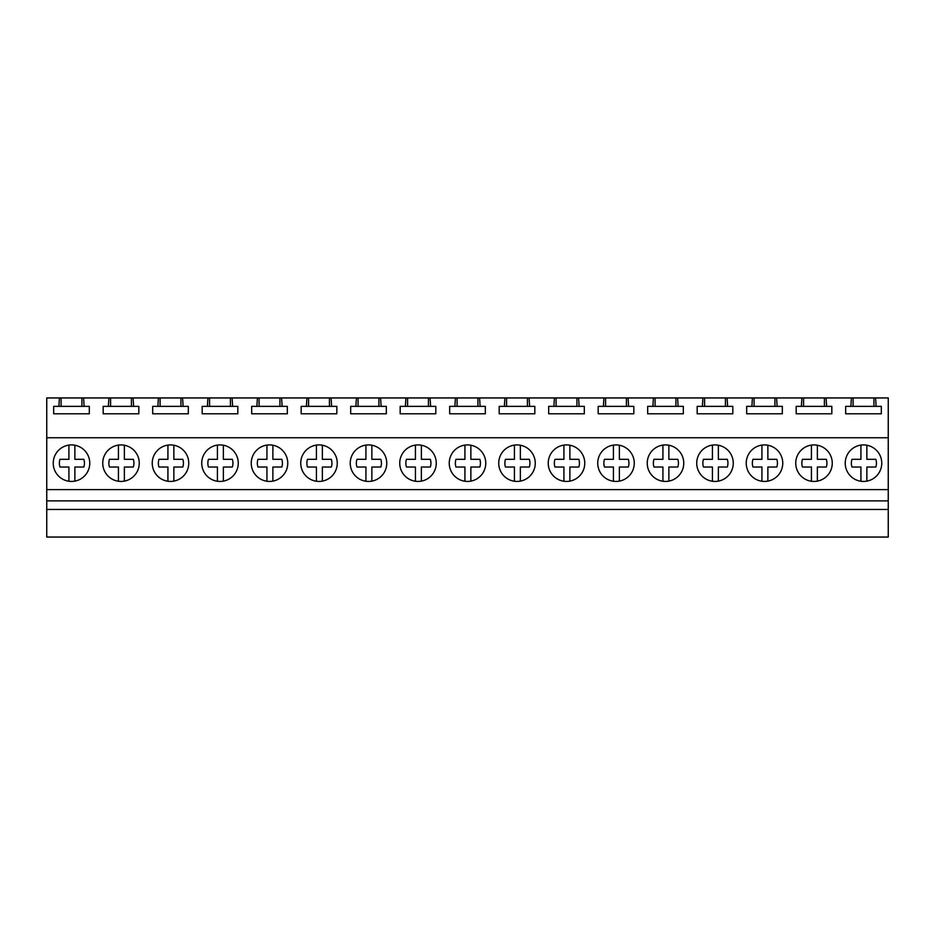 <?xml version="1.0" encoding="UTF-8"?>
<svg xmlns="http://www.w3.org/2000/svg" width="935" height="935" viewBox="0 0 935 935"><rect width="100%" height="100%" fill="white"/><g stroke="black" fill="none" stroke-linecap="round" stroke-linejoin="round"><path stroke-width="1.4" d="M59.419 397.948L83.577 397.948L84.127 406.363L89.316 406.363L89.316 413.796L53.681 413.796L53.681 406.363L58.882 406.363L59.419 397.948L46.75 397.948L46.75 537.052L888.25 537.052L888.25 509.458L46.75 509.458M46.75 500.88L888.25 500.88L888.25 509.458M46.75 489.613L888.25 489.613L888.25 500.88M46.75 437.755L888.25 437.755L888.25 489.613M87.528 471.93A18.256 18.256 0 0 0 80.258 447.152A18.256 18.256 0 0 0 55.469 454.422A18.256 18.256 0 0 0 62.75 479.199A18.256 18.256 0 0 0 87.528 471.93M780.526 471.93A18.256 18.256 0 0 0 773.257 447.152A18.256 18.256 0 0 0 748.479 454.422A18.256 18.256 0 0 0 755.749 479.199A18.256 18.256 0 0 0 780.526 471.93M533.02 471.93A18.256 18.256 0 0 0 525.75 447.152A18.256 18.256 0 0 0 500.973 454.422A18.256 18.256 0 0 0 508.243 479.199A18.256 18.256 0 0 0 533.02 471.93M384.53 471.93A18.256 18.256 0 0 0 377.249 447.152A18.256 18.256 0 0 0 352.472 454.422A18.256 18.256 0 0 0 359.741 479.199A18.256 18.256 0 0 0 384.53 471.93M434.027 471.93A18.256 18.256 0 0 0 426.757 447.152A18.256 18.256 0 0 0 401.98 454.422A18.256 18.256 0 0 0 409.25 479.199A18.256 18.256 0 0 0 434.027 471.93M483.524 471.93A18.256 18.256 0 0 0 476.254 447.152A18.256 18.256 0 0 0 451.476 454.422A18.256 18.256 0 0 0 458.746 479.199A18.256 18.256 0 0 0 483.524 471.93M186.521 471.93A18.256 18.256 0 0 0 179.251 447.152A18.256 18.256 0 0 0 154.474 454.422A18.256 18.256 0 0 0 161.743 479.199A18.256 18.256 0 0 0 186.521 471.93M104.977 454.422A18.256 18.256 0 0 0 112.247 479.199A18.256 18.256 0 0 0 137.024 471.93A18.256 18.256 0 0 0 129.755 447.152A18.256 18.256 0 0 0 104.977 454.422M285.526 471.93A18.256 18.256 0 0 0 278.256 447.152A18.256 18.256 0 0 0 253.478 454.422A18.256 18.256 0 0 0 260.748 479.199A18.256 18.256 0 0 0 285.526 471.93M236.029 471.93A18.256 18.256 0 0 0 228.759 447.152A18.256 18.256 0 0 0 203.97 454.422A18.256 18.256 0 0 0 211.24 479.199A18.256 18.256 0 0 0 236.029 471.93M302.975 454.422A18.256 18.256 0 0 0 310.245 479.199A18.256 18.256 0 0 0 335.022 471.93A18.256 18.256 0 0 0 327.753 447.152A18.256 18.256 0 0 0 302.975 454.422M649.474 454.422A18.256 18.256 0 0 0 656.744 479.199A18.256 18.256 0 0 0 681.521 471.93A18.256 18.256 0 0 0 674.252 447.152A18.256 18.256 0 0 0 649.474 454.422A18.256 18.256 0 0 0 662.927 481.256L662.927 467.021L653.962 467.021A12.541 12.541 0 0 1 653.962 459.33L662.927 459.33L662.927 445.095M599.978 454.422A18.256 18.256 0 0 0 607.247 479.199A18.256 18.256 0 0 0 632.025 471.93A18.256 18.256 0 0 0 624.755 447.152A18.256 18.256 0 0 0 599.978 454.422A18.256 18.256 0 0 0 613.43 481.256L613.43 467.021L604.454 467.021A12.541 12.541 0 0 1 604.454 459.33L613.43 459.33L613.43 445.095M550.47 454.422A18.256 18.256 0 0 0 557.751 479.199A18.256 18.256 0 0 0 582.528 471.93A18.256 18.256 0 0 0 575.259 447.152A18.256 18.256 0 0 0 550.47 454.422A18.256 18.256 0 0 0 563.922 481.256L563.922 467.021L554.958 467.021A12.541 12.541 0 0 1 554.958 459.33L563.922 459.33L563.922 445.095M830.023 471.93A18.256 18.256 0 0 0 822.753 447.152A18.256 18.256 0 0 0 797.976 454.422A18.256 18.256 0 0 0 805.245 479.199A18.256 18.256 0 0 0 830.023 471.93M698.971 454.422A18.256 18.256 0 0 0 706.241 479.199A18.256 18.256 0 0 0 731.03 471.93A18.256 18.256 0 0 0 723.76 447.152A18.256 18.256 0 0 0 698.971 454.422M847.472 454.422A18.256 18.256 0 0 0 854.742 479.199A18.256 18.256 0 0 0 879.531 471.93A18.256 18.256 0 0 0 872.25 447.152A18.256 18.256 0 0 0 847.472 454.422M83.577 397.948L851.423 397.948L850.873 406.363L845.684 406.363L845.684 413.796L881.319 413.796L881.319 406.363L876.118 406.363L875.581 397.948L888.25 397.948L888.25 437.755M826.072 397.948L826.622 406.363L831.823 406.363L831.823 413.796L796.176 413.796L796.176 406.363L826.622 406.363M801.926 397.948L801.377 406.363M776.576 397.948L777.125 406.363L782.314 406.363L782.314 413.796L746.679 413.796L746.679 406.363L777.125 406.363M752.418 397.948L751.88 406.363M727.079 397.948L727.617 406.363L732.818 406.363L732.818 413.796L697.183 413.796L697.183 406.363L727.617 406.363M702.921 397.948L702.372 406.363M677.583 397.948L678.12 406.363L683.321 406.363L683.321 413.796L647.674 413.796L647.674 406.363L678.12 406.363M653.425 397.948L652.875 406.363M628.075 397.948L628.624 406.363L633.825 406.363L633.825 413.796L598.178 413.796L598.178 406.363L628.624 406.363M603.928 397.948L603.379 406.363M578.578 397.948L579.127 406.363L584.317 406.363L584.317 413.796L548.681 413.796L548.681 406.363L579.127 406.363M554.42 397.948L553.882 406.363M529.081 397.948L529.619 406.363L534.82 406.363L534.82 413.796L499.185 413.796L499.185 406.363L529.619 406.363M504.923 397.948L504.374 406.363M479.573 397.948L480.123 406.363L485.323 406.363L485.323 413.796L449.677 413.796L449.677 406.363L480.123 406.363M455.427 397.948L454.877 406.363M430.077 397.948L430.626 406.363L435.815 406.363L435.815 413.796L400.18 413.796L400.18 406.363L430.626 406.363M405.919 397.948L405.381 406.363M380.58 397.948L381.118 406.363L386.319 406.363L386.319 413.796L350.683 413.796L350.683 406.363L381.118 406.363M356.422 397.948L355.873 406.363M331.072 397.948L331.621 406.363L336.822 406.363L336.822 413.796L301.175 413.796L301.175 406.363L331.621 406.363M306.925 397.948L306.376 406.363M281.575 397.948L282.125 406.363L287.325 406.363L287.325 413.796L251.679 413.796L251.679 406.363L282.125 406.363M257.417 397.948L256.88 406.363M232.079 397.948L232.628 406.363L237.817 406.363L237.817 413.796L202.182 413.796L202.182 406.363L232.628 406.363M207.921 397.948L207.383 406.363M182.582 397.948L183.12 406.363L188.321 406.363L188.321 413.796L152.685 413.796L152.685 406.363L183.12 406.363M158.424 397.948L157.875 406.363M133.074 397.948L133.623 406.363L138.824 406.363L138.824 413.796L103.177 413.796L103.177 406.363L133.623 406.363M108.927 397.948L108.378 406.363M851.423 397.948L875.581 397.948M58.882 406.363L84.127 406.363M61.079 397.948L61.079 406.363M81.918 397.948L81.918 406.363M850.873 406.363L876.118 406.363M853.082 397.948L853.082 406.363M873.921 397.948L873.921 406.363M110.587 397.948L110.587 406.363M131.414 397.948L131.414 406.363M160.084 397.948L160.084 406.363M180.923 397.948L180.923 406.363M209.58 397.948L209.58 406.363M230.419 397.948L230.419 406.363M259.077 397.948L259.077 406.363M279.916 397.948L279.916 406.363M308.585 397.948L308.585 406.363M329.424 397.948L329.424 406.363M358.082 397.948L358.082 406.363M378.92 397.948L378.92 406.363M407.578 397.948L407.578 406.363M428.417 397.948L428.417 406.363M457.086 397.948L457.086 406.363M477.914 397.948L477.914 406.363M506.583 397.948L506.583 406.363M527.422 397.948L527.422 406.363M556.08 397.948L556.08 406.363M576.918 397.948L576.918 406.363M605.576 397.948L605.576 406.363M626.415 397.948L626.415 406.363M655.084 397.948L655.084 406.363M675.923 397.948L675.923 406.363M704.581 397.948L704.581 406.363M725.42 397.948L725.42 406.363M754.077 397.948L754.077 406.363M774.916 397.948L774.916 406.363M803.586 397.948L803.586 406.363M824.413 397.948L824.413 406.363M68.921 481.256L68.921 467.021L59.957 467.021A12.541 12.541 0 0 1 59.957 459.33L68.921 459.33L68.921 445.095M74.87 445.235L74.87 459.33L83.834 459.33A12.541 12.541 0 0 1 83.834 467.021L74.87 467.021L74.87 481.128M118.429 481.256L118.429 467.021L109.453 467.021A12.541 12.541 0 0 1 109.453 459.33L118.429 459.33L118.429 445.095M124.367 445.235L124.367 459.33L133.331 459.33A12.541 12.541 0 0 1 133.331 467.021L124.367 467.021L124.367 481.128M167.926 481.256L167.926 467.021L158.962 467.021A12.541 12.541 0 0 1 158.962 459.33L167.926 459.33L167.926 445.095M173.863 445.235L173.863 459.33L182.828 459.33A12.541 12.541 0 0 1 182.828 467.021L173.863 467.021L173.863 481.128M217.423 481.256L217.423 467.021L208.458 467.021A12.541 12.541 0 0 1 208.458 459.33L217.423 459.33L217.423 445.095M223.371 445.235L223.371 459.33L232.336 459.33A12.541 12.541 0 0 1 232.336 467.021L223.371 467.021L223.371 481.128M266.931 481.256L266.931 467.021L257.955 467.021A12.541 12.541 0 0 1 257.955 459.33L266.931 459.33L266.931 445.095M272.868 445.235L272.868 459.33L281.832 459.33A12.541 12.541 0 0 1 281.832 467.021L272.868 467.021L272.868 481.128M316.427 481.256L316.427 467.021L307.463 467.021A12.541 12.541 0 0 1 307.463 459.33L316.427 459.33L316.427 445.095M322.365 445.235L322.365 459.33L331.329 459.33A12.541 12.541 0 0 1 331.329 467.021L322.365 467.021L322.365 481.128M365.924 481.256L365.924 467.021L356.96 467.021A12.541 12.541 0 0 1 356.96 459.33L365.924 459.33L365.924 445.095M371.861 445.235L371.861 459.33L380.837 459.33A12.541 12.541 0 0 1 380.837 467.021L371.861 467.021L371.861 481.128M401.98 454.422A18.256 18.256 0 0 0 415.421 481.256L415.421 467.021L406.456 467.021A12.541 12.541 0 0 1 406.456 459.33L415.421 459.33L415.421 445.095M421.369 445.235L421.369 459.33L430.334 459.33A12.541 12.541 0 0 1 430.334 467.021L421.369 467.021L421.369 481.128M451.476 454.422A18.256 18.256 0 0 0 464.929 481.256L464.929 467.021L455.964 467.021A12.541 12.541 0 0 1 455.964 459.33L464.929 459.33L464.929 445.095M470.866 445.235L470.866 459.33L479.83 459.33A12.541 12.541 0 0 1 479.83 467.021L470.866 467.021L470.866 481.128M500.973 454.422A18.256 18.256 0 0 0 514.425 481.256L514.425 467.021L505.461 467.021A12.541 12.541 0 0 1 505.461 459.33L514.425 459.33L514.425 445.095M520.363 445.235L520.363 459.33L529.339 459.33A12.541 12.541 0 0 1 529.339 467.021L520.363 467.021L520.363 481.128M569.871 445.235L569.871 459.33L578.835 459.33A12.541 12.541 0 0 1 578.835 467.021L569.871 467.021L569.871 481.128M619.367 445.235L619.367 459.33L628.332 459.33A12.541 12.541 0 0 1 628.332 467.021L619.367 467.021L619.367 481.128M668.864 445.235L668.864 459.33L677.828 459.33A12.541 12.541 0 0 1 677.828 467.021L668.864 467.021L668.864 481.128M712.423 481.256L712.423 467.021L703.459 467.021A12.541 12.541 0 0 1 703.459 459.33L712.423 459.33L712.423 445.095M718.361 445.235L718.361 459.33L727.337 459.33A12.541 12.541 0 0 1 727.337 467.021L718.361 467.021L718.361 481.128M761.931 481.256L761.931 467.021L752.956 467.021A12.541 12.541 0 0 1 752.956 459.33L761.931 459.33L761.931 445.095M767.869 445.235L767.869 459.33L776.833 459.33A12.541 12.541 0 0 1 776.833 467.021L767.869 467.021L767.869 481.128M811.428 481.256L811.428 467.021L802.464 467.021A12.541 12.541 0 0 1 802.464 459.33L811.428 459.33L811.428 445.095M817.365 445.235L817.365 459.33L826.33 459.33A12.541 12.541 0 0 1 826.33 467.021L817.365 467.021L817.365 481.128M860.925 481.256L860.925 467.021L851.96 467.021A12.541 12.541 0 0 1 851.96 459.33L860.925 459.33L860.925 445.095M866.862 445.235L866.862 459.33L875.838 459.33A12.541 12.541 0 0 1 875.838 467.021L866.862 467.021L866.862 481.128"/></g></svg>
